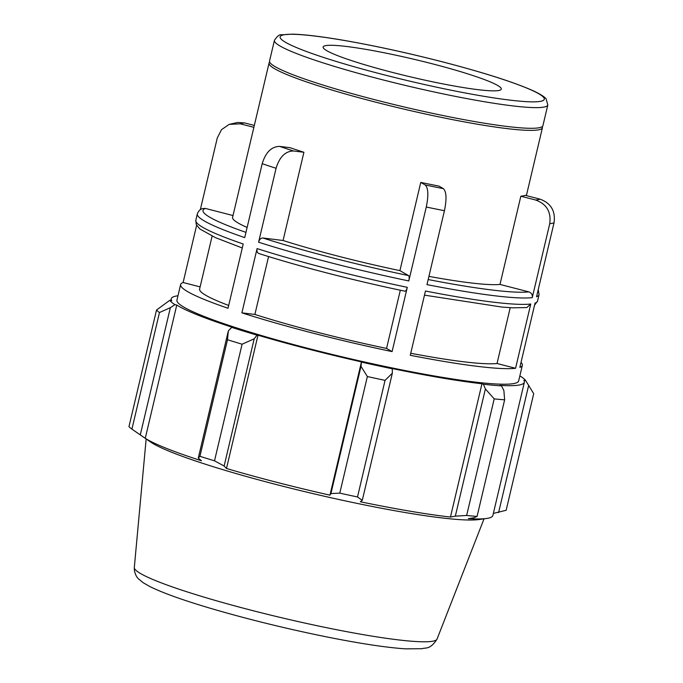 <?xml version="1.0" encoding="UTF-8"?>
<svg xmlns="http://www.w3.org/2000/svg" width="683" height="683" viewBox="0 0 683 683"><rect width="100%" height="100%" fill="white"/><g stroke="black" fill="none" stroke-linecap="round" stroke-linejoin="round"><path stroke-width="1.02" d="M276.069 168.274C279.56 156.885 285.374 151.122 293.528 150.986L303.918 152.266L283.069 240.493L262.835 237.991C260.855 238.026 259.446 239.426 258.592 242.192L276.069 168.274A175.574 17.186 13.3 0 1 262.195 163.689C265.687 152.3 271.501 146.538 279.654 146.401L290.044 147.682A140.459 13.754 13.3 0 0 303.918 152.266M444.437 210.706C446.827 199.035 446.469 191.675 443.369 188.636L438.93 186.092A140.459 13.754 13.3 0 1 420.762 182.412L425.202 184.956C428.301 187.996 428.659 195.355 426.277 207.026A175.574 17.186 13.3 0 0 444.437 210.706L426.969 284.623A175.574 17.186 13.3 0 0 532.262 297.626C532.655 294.766 531.511 292.845 528.847 291.872L499.99 284.427L520.847 196.209A140.459 13.754 13.3 0 0 525.133 195.295L539.971 199.129A156.066 15.282 -166.7 0 1 535.677 200.034C546.656 204.046 551.343 211.935 549.738 223.708A175.574 17.186 13.3 0 0 554.033 222.803C555.638 211.03 550.95 203.141 539.971 199.129M520.847 196.209L535.677 200.034M538.23 289.635L539.049 294.68A175.574 17.186 13.3 0 1 536.556 296.721L554.033 222.803M196.627 225.33L183.112 282.514A175.574 17.186 -166.7 0 0 180.619 284.555A175.574 17.186 -166.7 0 0 228.02 308.264L243.216 243.993A175.574 17.186 -166.7 0 1 195.816 220.276L197.319 213.899A175.574 17.186 13.3 0 0 244.719 237.607L262.195 163.689M268.573 256.552L254.879 314.453L241.893 312.848L257.081 248.578C256.62 251.387 257.303 253.051 259.156 253.564M400.315 290.215L386.561 348.424L392.102 351.6L407.29 287.33C406.547 290.07 405.736 291.342 404.857 291.146L405.002 291.197C354.52 280.696 298.591 266.268 258.772 253.478M258.592 242.192A175.574 17.186 13.3 0 0 408.801 280.944C409.382 278.109 409.288 276.325 408.536 275.582L399.914 270.63L420.762 182.412M408.801 280.944L426.277 207.026M510.227 307.683L497.036 363.501L515.563 368.282A175.574 17.186 -166.7 0 1 410.261 355.28L425.458 291.009A175.574 17.186 -166.7 0 0 530.759 304.003L526.841 307.555L512.967 307.82L502.125 307.094L424.484 295.141M515.563 368.282L530.759 304.003M532.262 297.626L549.738 223.708M521.035 362.391A175.574 17.186 -166.7 0 1 522.35 365.328A175.574 17.186 -166.7 0 1 519.857 367.369L535.045 303.098A175.574 17.186 -166.7 0 0 537.538 301.058L539.049 294.68M399.914 270.63A140.459 13.754 -166.7 0 1 283.069 240.493M499.99 284.427A140.459 13.754 -166.7 0 1 428.915 276.367M542.328 126.534L542.439 127.098A140.459 13.754 -166.7 0 1 542.43 127.73A140.459 13.754 -166.7 0 1 402.577 108.793A140.459 13.754 -166.7 0 1 269.051 63.101A140.459 13.754 -166.7 0 1 269.333 62.537L269.683 62.085M247.118 227.456A140.459 13.754 -166.7 0 1 232.579 217.382L269.051 63.101M200.307 209.749L217.288 137.94L221.531 129.65L229.164 124.383L240.279 123.828L253.871 127.328M522.35 365.328L518.67 380.901A175.574 17.186 -166.7 0 1 343.848 357.235A175.574 17.186 -166.7 0 1 176.94 300.119L180.619 284.555M392.102 351.6A175.574 17.186 -166.7 0 1 241.893 312.848M497.036 363.501A156.066 15.282 -166.7 0 1 410.739 353.265M386.561 348.424A156.066 15.282 -166.7 0 1 254.879 314.453M254.315 125.433L244.574 122.923L237.769 122.445L229.164 124.383M233.014 215.546L205.404 208.426L202.731 208.554C200.358 209.066 198.557 210.851 197.319 213.899M325.415 45.676A91.531 8.964 -166.7 0 1 423.366 61.547A91.531 8.964 -166.7 0 1 501.288 89.123A91.531 8.964 -166.7 0 1 499 90.455A91.531 8.964 -166.7 0 1 401.041 74.584A91.531 8.964 -166.7 0 1 323.127 47.007A91.531 8.964 -166.7 0 1 325.415 45.676M547.809 104.969L542.925 125.638A140.459 13.754 -166.7 0 1 539.425 127.687A140.459 13.754 -166.7 0 1 389.105 103.338A140.459 13.754 -166.7 0 1 269.546 61.018L274.429 40.348A140.459 13.754 13.3 0 0 407.956 86.041A140.459 13.754 13.3 0 0 547.809 104.969L546.135 98.924C545.418 98.002 543.694 95.851 534.396 91.326C515.545 82.711 484.81 72.85 442.174 61.76C407.922 52.975 375.539 45.906 345.035 40.562C322.18 36.609 304.678 34.474 292.537 34.15L281.498 34.807C279.646 34.218 277.298 36.062 274.429 40.348M177.973 295.765A181.422 17.767 13.3 0 0 171.245 298.77A181.422 17.767 13.3 0 0 171.723 300.716L169.828 300.289L156.527 310.014A195.082 19.098 13.3 0 0 159.472 312.532L170.357 307.674L174.933 304.652A183.377 17.954 -166.7 0 1 169.828 300.289M174.933 304.652L176.769 305.036A181.422 17.767 13.3 0 0 232.946 327.499L231.716 327.353L228.353 330.854L227.49 339.724A195.082 19.098 13.3 0 0 242.089 344.215L254.196 338.811L257.021 335.148A183.377 17.954 -166.7 0 1 231.716 327.353M257.021 335.148L257.986 335.208A181.422 17.767 13.3 0 0 361.452 361.896L361 366.361L367.36 376.538A195.082 19.098 13.3 0 0 385.058 380.371L392.349 373.166L392.29 368.786A183.377 17.954 -166.7 0 1 361.597 362.127M392.29 368.786L391.82 368.478A181.422 17.767 13.3 0 0 481.959 383.769L483.402 384.239L485.391 388.943L494.202 398.881A195.082 19.098 13.3 0 0 504.635 399.82L503.875 390.599L501.501 385.852A183.377 17.954 -166.7 0 1 483.402 384.239M501.501 385.852L499.862 385.374A181.422 17.767 13.3 0 0 524.365 382.249A181.422 17.767 13.3 0 0 523.878 380.303L525.773 380.73L533.713 393.681L506.154 510.278L493.357 513.42M519.78 376.179L520.677 376.367A183.377 17.954 -166.7 0 1 525.773 380.73M524.365 382.249L492.861 515.52A181.422 17.767 -166.7 0 1 486.552 518.474A181.422 17.767 -166.7 0 1 468.359 518.645L473.806 517.808L477.075 516.416A195.082 19.098 -166.7 0 1 466.643 515.477L494.202 398.881M504.635 399.82L477.075 516.416M485.391 388.943L455.322 516.152L450.456 517.048A181.422 17.767 -166.7 0 1 360.317 501.757L362.272 500.366L392.349 373.166M385.058 380.371L357.499 496.968L362.272 500.366M257.986 335.208L226.483 468.478L224.126 466.019L254.196 338.811M242.089 344.215L214.522 460.812L224.126 466.019M176.769 305.036L145.266 438.307L140.288 434.875L170.357 307.674M159.472 312.532L131.913 429.129L140.288 434.875M131.913 429.129A195.082 19.098 -166.7 0 1 128.967 426.61L156.527 310.014M486.552 518.474L478.783 519.567A173.892 17.024 -166.7 0 1 311.687 493.297A173.892 17.024 -166.7 0 1 150.516 441.969L134.269 430.76M455.322 516.152L466.643 515.477M357.499 496.968A195.082 19.098 -166.7 0 1 339.793 493.126L367.36 376.538M361 366.361L330.931 493.57L339.793 493.126M330.931 493.57L329.949 495.166A181.422 17.767 -166.7 0 1 226.483 468.478M214.522 460.812A195.082 19.098 -166.7 0 1 199.931 456.321L227.49 339.724M228.353 330.854L198.275 458.062L199.931 456.321M198.275 458.062L201.442 460.769A181.422 17.767 -166.7 0 1 145.266 438.307M361.452 361.896L329.949 495.166M481.959 383.769L450.456 517.048M528.668 385.366L498.599 512.566M200.11 286.894L183.112 282.514M228.685 305.446A156.066 15.282 -166.7 0 1 199.607 289.037L212.114 236.113M293.528 150.986A156.066 15.282 -166.7 0 1 279.654 146.401M443.369 188.636A156.066 15.282 -166.7 0 1 425.202 184.956M528.847 291.872A170.827 16.725 -166.7 0 1 428.164 279.543M408.536 275.582A170.827 16.725 -166.7 0 1 262.835 237.991M407.29 287.33A175.574 17.186 -166.7 0 1 257.081 248.578M240.279 123.828A156.066 15.282 -166.7 0 1 244.574 122.923M442.08 61.76A135.712 13.284 -166.7 0 1 540.893 101.263A135.712 13.284 -166.7 0 1 382.335 74.37A135.712 13.284 -166.7 0 1 283.513 34.867A135.712 13.284 -166.7 0 1 442.08 61.76M245.957 232.365A170.827 16.725 -166.7 0 1 205.404 208.426M134.312 567.496L134.363 570.356C135.234 574.437 136.685 577.331 138.692 579.022L143.217 582.736L149.765 586.501C163.305 593.22 185.119 600.955 215.205 609.706C250.781 619.976 287.825 629.026 326.346 636.838C360.026 643.582 386.45 647.586 405.625 648.85L422.282 648.696C425.057 647.305 429.974 650.327 437.06 639.057A155.562 15.231 -166.7 0 1 282.233 617.893A155.562 15.231 -166.7 0 1 134.312 567.496L146.153 438.956M542.43 127.73L526.38 195.62M534.55 305.207L537.538 301.058M242.269 247.98L215.384 237.607L199.803 228.925L196.26 224.605L195.816 220.276M437.06 639.057L484.034 518.832M171.245 298.77L170.835 300.52"/></g></svg>
